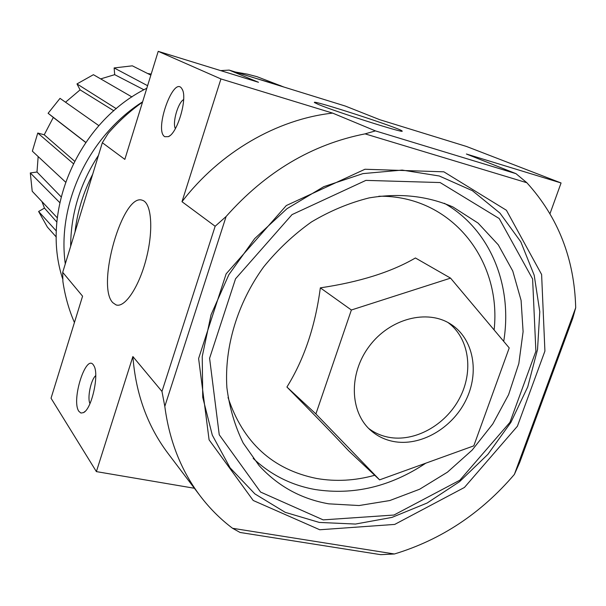 <?xml version="1.0" encoding="UTF-8"?>
<svg xmlns="http://www.w3.org/2000/svg" width="606" height="606" viewBox="0 0 606 606"><rect width="100%" height="100%" fill="white"/><g stroke="black" fill="none" stroke-linecap="round" stroke-linejoin="round"><path stroke-width="0.91" d="M112.89 302.735C95.793 286.312 122.829 191.973 142.455 200.313C151.492 202.858 153.636 229.712 146.387 258.171C139.259 286.676 124.904 308.174 116.057 304.909L112.89 302.735M450.561 278.131L415.421 257.974C391.226 272.079 359.532 282.04 320.332 287.85C315.294 326.195 304.159 359.26 286.926 387.029C314.325 414.724 334.868 435.956 348.571 450.72L379.591 479.861L315.893 413.943L351.374 309.999L450.561 278.131L509.222 347.92L473.794 445.857L379.591 479.861M319.763 529.758L394.711 524.417L464.431 487.459L517.403 426.23L544.915 351.086L541.612 274.503L506.419 210.267L443.85 171.816L364.956 169.256L286.297 205.548L226.129 273.867L198.609 358.51L209.085 439.827L253.217 500.488L319.763 529.758M439.282 175.99L472.392 190.685L499.95 213.1L520.804 241.817L534.204 275.245L539.787 311.696L537.537 349.457L527.735 386.863L510.926 422.321L487.875 454.371L459.56 481.664L427.139 503.018L391.938 517.41L355.457 524.054L319.309 522.433L285.214 512.328L254.906 493.92L230.091 467.824L212.289 435.116L202.737 397.339L202.237 356.464L211.055 314.779L228.848 274.707L254.649 238.643L286.949 208.722L323.778 186.663L362.941 173.611L402.164 170.081L439.282 175.99M164.824 136.714C153.568 130.646 174.073 73.758 182.118 89.165C187.837 97.657 177.596 133.078 168.43 136.638L164.824 136.714M78.909 411.376C70.788 400.422 86.431 351.904 93.771 365.585C99.581 373.614 91.817 409.118 83.446 412.633L80.946 413.05L78.909 411.376M142.531 102.111C129.926 111.08 118.496 121.48 108.232 133.305L102.338 142.713L124.836 159.378L158.211 51.343L220.932 78.939L181.997 201.707L215.153 226.265L161.969 391.438L132.881 356.548L96.384 471.612L51.04 398.233L82.575 296.175L62.706 272.329L62.888 281.464C64.993 295.902 68.849 309.59 74.432 322.528M102.338 142.713L62.706 272.329M215.153 226.265L226.129 216.478L164.809 406.384L161.969 391.438M526.864 182.739L365.085 133.865L375.432 130.896L515.979 173.657L526.864 182.739C558.141 217.183 574.42 258.853 575.7 307.75L514.373 474.43C481.141 513.305 441.145 539.817 394.392 553.99L232.568 528.288C220.432 519.145 209.646 508.358 200.2 495.935C181.141 470.688 169.347 440.835 164.809 406.384M226.129 216.478C265.708 171.846 312.029 144.304 365.085 133.865M575.7 307.75L572.799 318.165L519.6 462.719L514.373 474.43M550.006 213.638L561.073 182.974L466.476 146.463L379.803 119.715L345.314 106.058L229.174 70.099L258.482 82.28L158.211 51.343M318.453 104.474L314.552 102.611C309.007 98.551 402.376 128.889 402.104 131.055C405.747 133.994 335.338 111.648 318.453 104.474M375.432 130.896L332.618 113.102L220.932 78.939M515.979 173.657L466.4 154.015L561.073 182.974M394.392 553.99L380.659 554.657L240.074 532.469L232.568 528.288M194.39 488.262L96.384 471.612M229.174 70.099L220.629 70.607M200.2 495.935L167.945 453.318C147.47 426.124 135.782 393.862 132.881 356.548M181.997 201.707C219.872 152.212 276.957 119.253 332.618 113.102M323.187 519.88L393.923 515.039L459.848 480.21L509.949 422.329L535.886 351.275L532.606 278.98L499.208 218.531L440.13 182.55L365.888 180.383L292.024 214.615L235.545 278.79L209.593 358.275L219.243 434.775L260.572 492.057L323.187 519.88M328.755 503.836L359.063 505.54L389.779 500.548L419.64 489.231L447.455 472.165L472.157 450.099L492.799 423.942L508.57 394.718L518.827 363.562L523.099 331.694L521.092 300.402L512.752 271.003L498.261 244.801L478.066 223.076L452.909 206.949C427.291 195.844 399.346 192.829 369.077 197.912C349.207 202.889 329.99 210.918 311.423 221.985C293.607 234.666 277.662 249.664 263.595 266.996C237.423 303.174 224.281 346.98 226.879 387.635C229.447 407.588 234.886 426.063 243.203 443.062L259.08 465.56C278.002 486.232 301.22 498.988 328.755 503.836M320.332 287.85L351.374 309.999M286.926 387.029L315.893 413.943M368.668 428.442C374.447 432.813 380.962 435.722 388.219 437.184C414.489 442.456 445.433 425.321 459.568 398.248C473.869 371.251 469.203 338.11 448.039 322.551M393.12 441.418C420.102 446.811 451.917 428.624 465.764 400.483C479.816 372.432 473.612 338.633 450.781 324.172C427.26 308.84 389.81 318.551 369.281 346.215C348.488 373.675 349.685 412.353 370.993 430.624C377.341 436.131 384.719 439.729 393.12 441.418M89.983 403.611C87.082 398.059 90.892 379.583 95.748 375.591M175.384 128.586C172.157 122.98 177.952 102.596 183.656 99.551M65.531 182.065L32.36 151.167L37.761 133.032L44.223 134.79L74.538 161.151M85.696 142.455L53.313 117.435L44.223 134.79M53.313 117.435L48.109 113.277L60.024 98.354L98.861 125.647M113.837 110.784L80.098 89.862L65.524 102.217M80.098 89.862L76.977 83.923L93.415 74.697L131.964 96.96M143.925 89.779L114.693 74.667L100.687 78.894M114.693 74.667L114.125 67.94L132.328 65.827L150.864 75.136M151.189 74.091L147.561 73.477M56.29 237.037L47.359 227.053L38.617 211.486L44.465 208.108L56.858 222.084M41.935 201.556L44.465 208.108M57.282 217.812L32.216 191.269L30.3 172.945L36.989 172.021L61.092 196.814M38.163 156.575L36.989 172.021M147.599 85.696L114.125 67.94M116.291 108.679L76.977 83.923M85.749 142.372L48.109 113.277M73.311 163.59L37.761 133.032M59.752 202.609L30.3 172.945M56.343 231.007L38.617 211.486M283.994 87.075L257.042 76.697L247.566 74.197L235.401 72.031M146.811 88.249C78.053 122.17 39.89 210.911 62.797 279.268M280.836 85.749L255.459 78.242M142.622 101.816C88.87 135.941 56.903 203.866 65.289 263.875M98.483 155.318C80.037 183.663 70.766 213.994 70.66 246.309M92.703 174.21C83.173 192.746 77.265 212.055 74.992 232.151M228.023 397.475C243.044 442.531 272.548 469.521 316.529 478.452C335.671 481.793 355.063 480.732 374.713 475.278M494.117 329.944C501.859 259.671 450.864 195.079 378.848 196.246M253.149 458.363C270.723 474.884 291.41 485.277 315.211 489.534C353.707 495.42 390.559 486.641 425.76 463.196M503.707 341.352C512.903 285.714 490.375 229.409 444.334 203.283M116.057 304.909L117.147 305.151M85.06 411.398L83.446 412.633M182.58 90.165L182.118 89.165M169.786 135.759L168.43 136.638"/></g></svg>
